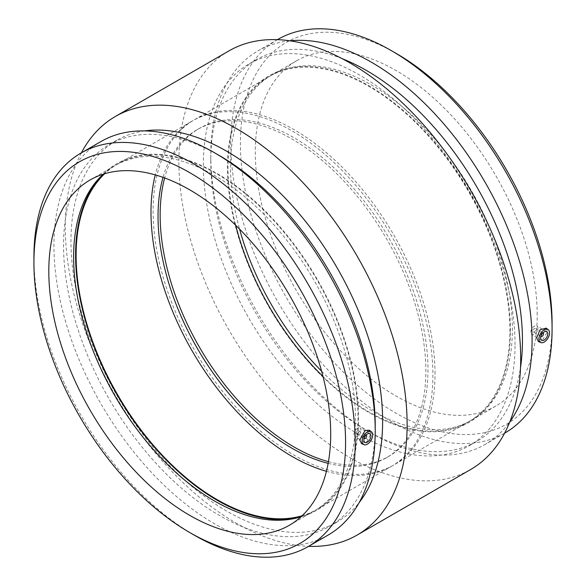 <?xml version="1.0" encoding="UTF-8"?>
<svg xmlns="http://www.w3.org/2000/svg" width="586" height="586" viewBox="0 0 586 586"><rect width="100%" height="100%" fill="white"/><g stroke="black" fill="none" stroke-linecap="round" stroke-linejoin="round"><path stroke-width="0.44" stroke-dasharray="2.93 2.2" d="M356.508 434.072A1.992 1.15 -60 0 1 356.508 431.772A1.992 1.15 -60 0 1 358.5 430.622A1.992 1.15 -60 0 1 358.91 431.53A1.992 1.15 -60 0 1 358.039 433.537A1.992 1.15 -60 0 1 356.508 434.072L364.089 438.453A1.992 1.15 -60 0 1 364.258 436.248A1.992 1.15 -60 0 1 366.06 435.024M361.027 430.314A4.981 2.879 120 0 0 359.994 428.029A4.981 2.879 120 0 0 355.013 430.908A4.981 2.879 120 0 0 355.013 436.665A4.981 2.879 120 0 0 358.852 435.325A4.981 2.879 120 0 0 361.027 430.314M533.363 331.969A1.992 1.15 120 0 0 535.355 330.819A1.992 1.15 120 0 0 535.355 328.512A1.992 1.15 120 0 0 533.817 329.046A1.992 1.15 120 0 0 532.952 331.053A1.992 1.15 120 0 0 533.363 331.969L540.944 336.342A1.992 1.15 -60 0 1 540.702 335.529A1.992 1.15 -60 0 1 541.457 333.654A1.992 1.15 -60 0 1 542.914 332.914M530.835 332.277A4.981 2.879 -60 0 1 533.011 327.259A4.981 2.879 -60 0 1 536.849 325.926A4.981 2.879 -60 0 1 536.849 331.676A4.981 2.879 -60 0 1 531.868 334.555A4.981 2.879 -60 0 1 530.835 332.277M369.283 430.219L370.696 433.64L367.4 441.221L361.54 443.609M546.137 328.116L547.551 331.537L541.984 340.971L538.395 341.499M396.246 53.458A220.373 127.235 -120 0 0 240.421 143.424A220.373 127.235 -120 0 0 396.246 413.328A220.373 127.235 -120 0 0 552.078 323.355M537.194 314.77A199.335 115.083 -120 0 0 450.187 114.167A199.335 115.083 -120 0 0 296.582 60.761A199.335 115.083 -120 0 0 255.298 152.016A199.335 115.083 -120 0 0 342.305 352.618A199.335 115.083 -120 0 0 495.91 406.017A199.335 115.083 -120 0 0 537.194 314.77M277.83 39.423A227.192 131.169 -120 0 0 277.83 301.761A227.192 131.169 -120 0 0 505.022 432.929M289.902 40.815A227.192 131.169 -120 0 0 257.833 50.967A227.192 131.169 -120 0 0 210.784 154.968A227.192 131.169 -120 0 0 371.429 433.215A227.192 131.169 -120 0 0 485.025 444.474A227.192 131.169 -120 0 0 509.849 421.781M342.231 58.703A220.373 127.235 -120 0 0 256.426 59.647A220.373 127.235 -120 0 0 210.784 160.535A220.373 127.235 -120 0 0 366.609 430.439A220.373 127.235 -120 0 0 476.799 441.353A220.373 127.235 -120 0 0 520.522 367.517M515.028 344.744A220.373 127.235 -120 0 0 418.836 122.972A220.373 127.235 -120 0 0 249.013 63.925A220.373 127.235 -120 0 0 249.013 318.396A220.373 127.235 -120 0 0 469.386 445.631A220.373 127.235 -120 0 0 515.028 344.744M228.943 50.901A241.688 139.541 -120 0 0 228.936 329.984A241.688 139.541 -120 0 0 470.631 469.525M81.388 152.836A241.688 139.541 -120 0 0 115.369 395.557A241.688 139.541 -120 0 0 308.58 546.342M144.574 130.905A220.373 127.235 -120 0 0 116.614 140.369A220.373 127.235 -120 0 0 116.607 394.839A220.373 127.235 -120 0 0 336.987 522.075A220.373 127.235 -120 0 0 359.167 502.59M219.391 155.561A220.373 127.235 -120 0 0 109.201 144.647A220.373 127.235 -120 0 0 109.201 399.117A220.373 127.235 -120 0 0 329.574 526.353A220.373 127.235 -120 0 0 375.216 425.465M100.975 141.526A227.192 131.169 -120 0 0 100.975 403.864A227.192 131.169 -120 0 0 328.167 535.033M33.922 257.078A227.192 131.169 -120 0 0 194.574 535.326M301.05 516.727A199.335 115.083 -120 0 0 314.235 510.911A199.335 115.083 -120 0 0 355.519 419.657A199.335 115.083 -120 0 0 268.513 219.054A199.335 115.083 -120 0 0 114.9 165.655A199.335 115.083 -120 0 0 103.268 174.159M299.512 517.204A200.082 115.515 -120 0 0 300.918 516.837A200.082 115.515 -120 0 0 358.529 418.529A200.082 115.515 -120 0 0 261.195 207.114A200.082 115.515 -120 0 0 103.114 174.218A200.082 115.515 -120 0 0 102.096 175.258M302.134 515.731A199.335 115.083 -120 0 0 316.718 509.476A199.335 115.083 -120 0 0 358.002 418.221A199.335 115.083 -120 0 0 270.996 217.618A199.335 115.083 -120 0 0 117.39 164.219A199.335 115.083 -120 0 0 104.674 173.727M326.424 471.327A199.335 115.083 -120 0 0 391.609 466.236A199.335 115.083 -120 0 0 432.893 374.989A199.335 115.083 -120 0 0 345.879 174.386A199.335 115.083 -120 0 0 192.274 120.98A199.335 115.083 -120 0 0 155.275 174.892M328.145 463.372A189.366 109.333 -120 0 0 386.628 457.607A189.366 109.333 -120 0 0 425.846 370.916A189.366 109.333 -120 0 0 343.184 180.349A189.366 109.333 -120 0 0 197.262 129.616A189.366 109.333 -120 0 0 163.025 177.375M328.453 461.68A189.366 109.333 -120 0 0 388.738 456.384A189.366 109.333 -120 0 0 427.963 369.7A189.366 109.333 -120 0 0 345.3 179.126A189.366 109.333 -120 0 0 199.372 128.393A189.366 109.333 -120 0 0 164.644 177.961M435.01 373.765A199.335 115.083 -120 0 0 347.996 173.163A199.335 115.083 -120 0 0 194.391 119.764A199.335 115.083 -120 0 0 153.107 211.011A199.335 115.083 -120 0 0 240.121 411.614A199.335 115.083 -120 0 0 393.726 465.02A199.335 115.083 -120 0 0 435.01 373.765M323.011 376.505A199.335 115.083 -120 0 0 468.61 421.781A199.335 115.083 -120 0 0 509.893 330.533A199.335 115.083 -120 0 0 422.887 129.931A199.335 115.083 -120 0 0 269.282 76.524A199.335 115.083 -120 0 0 227.998 167.779A199.335 115.083 -120 0 0 235.689 225.258M510.421 330.834A200.082 115.515 -120 0 0 432.783 140.222A200.082 115.515 -120 0 0 285.082 69.163A200.082 115.515 -120 0 0 227.471 167.471A200.082 115.515 -120 0 0 324.805 378.886A200.082 115.515 -120 0 0 482.886 411.782A200.082 115.515 -120 0 0 510.421 330.834M321.604 371.202A199.335 115.083 -120 0 0 471.1 420.345A199.335 115.083 -120 0 0 484.944 409.739A199.335 115.083 -120 0 0 512.384 329.098A199.335 115.083 -120 0 0 435.032 139.19A199.335 115.083 -120 0 0 287.88 68.401A199.335 115.083 -120 0 0 271.765 75.089A199.335 115.083 -120 0 0 230.481 166.343A199.335 115.083 -120 0 0 239.579 229.126M358.5 430.622L366.082 435.002M364.88 442.357L355.013 436.665M369.861 433.728L359.994 428.029M542.936 332.892L535.355 328.512M546.716 331.617L536.849 325.926M541.735 340.254L531.868 334.555M277.42 39.658L257.833 50.967M504.612 433.164L485.025 444.474M366.609 430.439L371.429 433.215M210.784 160.535L210.784 154.968M256.426 59.647L249.013 63.925M476.799 441.353L469.386 445.631M116.614 140.369L109.201 144.647M336.987 522.075L329.574 526.353M90.09 179.983L114.9 165.655M314.235 510.911L289.418 525.239M101.056 176.261L103.114 174.218M300.918 516.837L298.12 517.599M117.39 164.219L192.274 120.98M391.609 466.236L316.718 509.476M197.262 129.616L199.372 128.393M388.738 456.384L386.628 457.607M194.391 119.764L269.282 76.524M468.61 421.781L393.726 465.02M285.082 69.163L287.88 68.401M484.944 409.739L482.886 411.782M271.765 75.089L296.582 60.761M495.91 406.017L471.1 420.345"/><path stroke-width="0.88" d="M366.06 435.024A1.992 1.15 -60 0 1 366.25 435.098A1.992 1.15 -60 0 1 366.668 436.006A1.992 1.15 -60 0 1 365.796 438.013A1.992 1.15 -60 0 1 364.258 438.548A1.992 1.15 -60 0 1 364.096 438.423L364.258 438.548M370.894 436.006A4.981 2.879 -60 0 1 368.719 441.024A4.981 2.879 -60 0 1 364.88 442.357A4.981 2.879 -60 0 1 364.88 436.607A4.981 2.879 -60 0 1 369.861 433.728A4.981 2.879 -60 0 1 370.894 436.006M542.914 332.914A1.992 1.15 -60 0 1 543.105 332.987A1.992 1.15 -60 0 1 543.105 335.295A1.992 1.15 -60 0 1 541.112 336.445A1.992 1.15 -60 0 1 540.951 336.313L541.112 336.445M540.702 337.968A4.981 2.879 -60 0 1 542.878 332.958A4.981 2.879 -60 0 1 546.716 331.617A4.981 2.879 -60 0 1 546.716 337.375A4.981 2.879 -60 0 1 541.735 340.254A4.981 2.879 -60 0 1 540.702 337.968M549.514 332.885A7.471 4.314 -60 0 1 544.226 342.041A7.471 4.314 -60 0 1 540.724 342.532A7.471 4.314 -60 0 1 540.49 333.778A7.471 4.314 -60 0 1 548.188 329.61A7.471 4.314 -60 0 1 549.514 332.885M367.371 431.941A7.471 4.314 120 0 0 362.082 441.097A7.471 4.314 120 0 0 363.869 444.642A7.471 4.314 120 0 0 371.106 440.203A7.471 4.314 120 0 0 371.334 431.714A7.471 4.314 120 0 0 367.371 431.941M363.869 444.642L361.54 443.609L359.745 439.961L365.129 430.417L369.283 430.219L371.334 431.714M540.724 342.532L538.395 341.499L536.6 337.858L540.065 329.837L546.137 328.116L548.188 329.61M504.612 433.164L505.022 432.929A227.192 131.169 -120 0 0 552.078 328.922L552.078 323.355A220.373 127.235 -120 0 0 396.246 53.458L391.426 50.674A227.192 131.169 -120 0 0 277.83 39.423L277.42 39.658M552.078 328.922A227.192 131.169 -120 0 0 391.426 50.674M509.849 421.781A227.192 131.169 -120 0 0 532.081 340.466A227.192 131.169 -120 0 0 451.147 132.692A227.192 131.169 -120 0 0 289.902 40.815M520.522 367.517A220.373 127.235 -120 0 0 522.441 340.466A220.373 127.235 -120 0 0 342.231 58.703M308.58 546.342A241.688 139.541 -120 0 0 357.057 535.099L470.631 469.525A241.688 139.541 -120 0 0 520.69 358.881A241.688 139.541 -120 0 0 415.188 115.654A241.688 139.541 -120 0 0 228.943 50.901L115.369 116.475A241.688 139.541 -120 0 0 81.388 152.836M357.057 535.099A241.688 139.541 -120 0 0 407.116 424.454A241.688 139.541 -120 0 0 301.614 181.228A241.688 139.541 -120 0 0 115.369 116.475M359.167 502.59A220.373 127.235 -120 0 0 382.629 421.188A220.373 127.235 -120 0 0 302.523 217.684A220.373 127.235 -120 0 0 144.574 130.905M189.754 532.542L194.574 535.326A227.192 131.169 -120 0 0 308.17 546.577L328.167 535.033A227.192 131.169 -120 0 0 375.216 431.032L375.216 425.465A220.373 127.235 -120 0 0 219.391 155.561L214.571 152.785A227.192 131.169 -120 0 0 100.975 141.526L80.978 153.071A227.192 131.169 -120 0 0 33.922 257.078L33.922 262.645A220.373 127.235 -120 0 0 189.754 532.542A220.373 127.235 -120 0 0 345.579 442.577A220.373 127.235 -120 0 0 189.754 172.672A220.373 127.235 -120 0 0 33.922 262.645M375.216 431.032A227.192 131.169 -120 0 0 214.571 152.785M308.17 546.577A227.192 131.169 -120 0 0 355.219 442.577A227.192 131.169 -120 0 0 256.053 213.941A227.192 131.169 -120 0 0 80.978 153.071M330.702 433.984A199.335 115.083 -120 0 0 243.695 233.382A199.335 115.083 -120 0 0 90.09 179.983A199.335 115.083 -120 0 0 48.806 271.23A199.335 115.083 -120 0 0 135.813 471.833A199.335 115.083 -120 0 0 289.418 525.239A199.335 115.083 -120 0 0 330.702 433.984M103.268 174.159A199.335 115.083 -120 0 0 101.056 176.261A199.335 115.083 -120 0 0 73.616 256.902A199.335 115.083 -120 0 0 150.968 446.81A199.335 115.083 -120 0 0 298.12 517.599A199.335 115.083 -120 0 0 301.05 516.727M102.096 175.258A200.082 115.515 -120 0 0 75.579 255.166A200.082 115.515 -120 0 0 152.441 444.877A200.082 115.515 -120 0 0 299.512 517.204M104.674 173.727A199.335 115.083 -120 0 0 76.107 255.467A199.335 115.083 -120 0 0 154.301 446.356A199.335 115.083 -120 0 0 302.134 515.731M155.275 174.892A199.335 115.083 -120 0 0 150.99 212.235A199.335 115.083 -120 0 0 326.424 471.327M163.025 177.375A189.366 109.333 -120 0 0 158.037 216.3A189.366 109.333 -120 0 0 328.145 463.372M164.644 177.961A189.366 109.333 -120 0 0 160.154 215.084A189.366 109.333 -120 0 0 328.453 461.68M235.689 225.258A199.335 115.083 -120 0 0 323.011 376.505M239.579 229.126A199.335 115.083 -120 0 0 321.604 371.202"/></g></svg>
